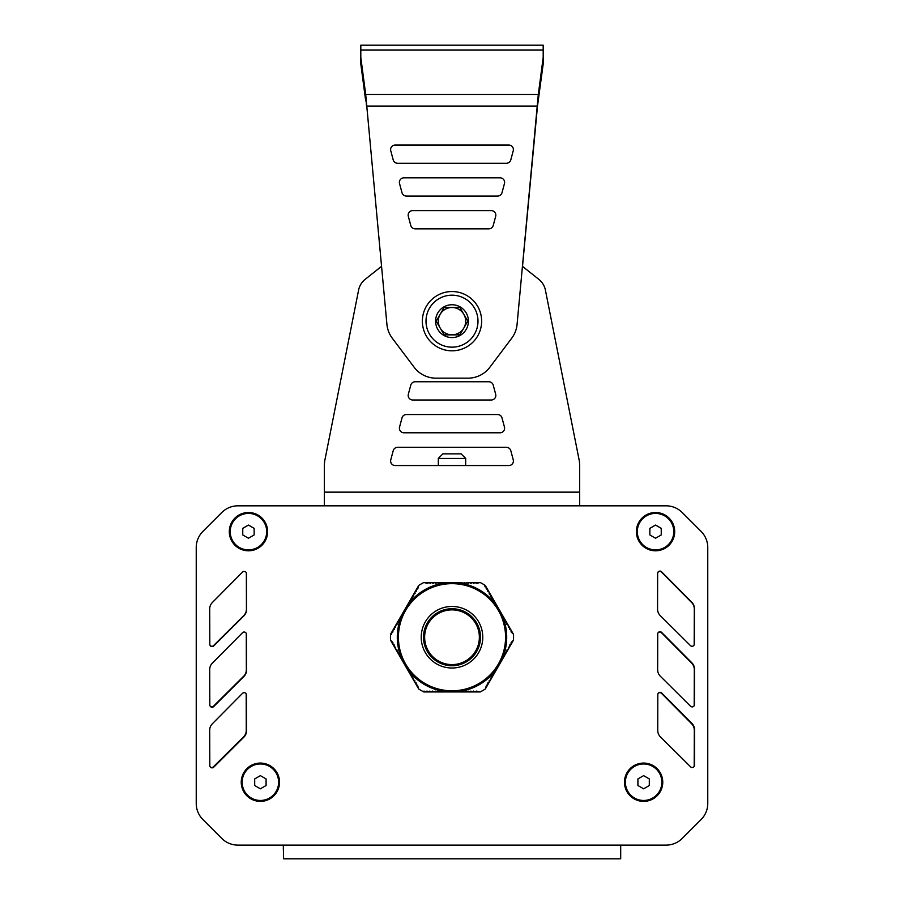 <?xml version="1.0" encoding="UTF-8"?>
<svg xmlns="http://www.w3.org/2000/svg" width="904" height="904" viewBox="0 0 904 904"><rect width="100%" height="100%" fill="white"/><g stroke="black" fill="none" stroke-linecap="round" stroke-linejoin="round"><path stroke-width="1.36" d="M484.6 586.108L485.278 585.453L485.245 586.922L486.386 587.374L485.346 585.555M467.052 582.515L468.091 583.374L469.786 582.515L470.826 583.374L472.521 582.515L473.56 583.374L475.255 582.515L476.295 583.374L480.193 582.515L467.052 582.515L466.001 583.374L464.306 582.515L463.266 583.374L461.571 582.515L460.531 583.374L458.836 582.515L457.797 583.374L456.102 582.515L455.062 583.374L453.367 582.515L452.328 583.374L450.633 582.515L449.582 583.374L447.898 582.515L446.847 583.374L445.163 582.515L444.113 583.374L442.429 582.515L441.378 583.374L439.694 582.515L438.643 583.374L436.948 582.515L435.909 583.374L434.214 582.515L433.174 583.374L431.479 582.515L430.44 583.374L428.745 582.515L427.705 583.374L423.806 582.515A61.551 61.551 0 0 0 418.721 585.453L405.308 608.674M408.845 603.601L408.077 604.606A54.715 54.715 0 0 1 408.845 603.601L409.625 602.923L409.41 601.589L410.992 600.55L410.778 599.216L412.36 598.177L412.145 596.843L413.727 595.815L413.512 594.482L415.094 593.442L414.879 592.109L416.462 591.069L416.247 589.736L417.829 588.707L418.721 585.453M391.421 634.563L390.517 634.292L392.89 631.907L392.991 630.009L394.257 629.534L394.359 627.647L395.624 627.173L395.726 625.274L396.992 624.8L397.093 622.901L398.359 622.427L398.461 620.539L399.726 620.065L399.828 618.166L401.093 617.692L401.297 616.675A54.715 54.715 0 0 1 401.783 615.5L401.297 616.675M403.918 611.081L390.517 634.292A61.551 61.551 0 0 0 390.517 640.168L392.89 642.563L392.991 644.45L394.257 644.925L394.359 646.823L395.624 647.298L395.726 649.185L397.308 650.225L397.093 651.558L398.687 652.598L398.461 653.931L400.054 654.959L399.828 656.293L401.093 656.779L401.195 658.666L402.788 659.705L402.562 661.039L404.156 662.067L403.93 663.4L405.523 664.44L405.297 665.773L406.563 666.248L406.664 668.146L408.258 669.175L408.032 670.508L409.625 671.548L409.41 672.881L410.665 673.356L410.778 675.254L412.36 676.282L412.145 677.616L413.411 678.102L413.512 679.989L414.778 680.463L414.879 682.362L416.145 682.836L416.247 684.723L417.512 685.198L418.721 689.006A61.551 61.551 0 0 0 423.806 691.944L450.61 691.944M485.278 585.453A61.551 61.551 0 0 0 480.193 582.515M453.39 691.944L480.193 691.944A61.551 61.551 0 0 0 485.278 689.006L486.488 685.198L487.753 684.723L487.855 682.836L489.12 682.362L489.222 680.463L490.488 679.989L490.589 678.102L491.855 677.616L491.64 676.282L493.222 675.254L493.335 673.356L494.59 672.881L494.375 671.548L495.968 670.508L495.742 669.175L497.336 668.146L497.437 666.248L498.703 665.773L498.477 664.44L500.07 663.4L499.844 662.067L501.437 661.039L501.211 659.705L502.805 658.666L502.906 656.779L504.172 656.293L503.946 654.959L505.539 653.931L505.313 652.598L506.907 651.558L506.692 650.225L508.274 649.185L508.376 647.298L509.641 646.823L509.743 644.925L511.009 644.45L511.11 642.563L513.483 640.168A61.551 61.551 0 0 0 513.483 634.292L511.11 631.907L511.009 630.009L509.427 628.981L509.641 627.647L508.376 627.173L508.274 625.274L506.692 624.235L506.907 622.901L505.313 621.873L505.539 620.539L503.946 619.5L504.172 618.166L502.579 617.138L502.805 615.793L501.539 615.319L501.437 613.432L499.844 612.392L500.07 611.059L498.477 610.03L498.703 608.686L497.437 608.211L497.336 606.324L495.742 605.284L495.968 603.951L494.703 603.476L494.59 601.589L493.008 600.55L493.222 599.216L491.64 598.177L491.855 596.843L490.589 596.369L490.488 594.482L489.222 593.996L489.12 592.109L487.538 591.069L487.753 589.736L486.171 588.707L486.386 587.374L498.692 608.674M424.021 691.029L423.806 691.944L427.061 691.085L428.745 691.944L429.796 691.085L431.479 691.944L432.53 691.085L434.214 691.944L435.265 691.085L436.948 691.944L437.999 691.085L439.694 691.944L440.734 691.085L442.429 691.944L443.468 691.085L445.163 691.944L446.203 691.085L447.898 691.944L448.938 691.085L450.633 691.944L451.672 691.085L453.367 691.944L454.418 691.085L456.102 691.944L457.153 691.085L458.836 691.944L459.887 691.085L461.571 691.944L462.622 691.085L464.306 691.944L465.357 691.085L467.052 691.944L468.091 691.085L469.786 691.944L470.826 691.085L472.521 691.944L473.56 691.085L475.255 691.944L476.295 691.085L480.193 691.944M408.077 604.606L401.783 615.5M497.381 667.796A54.715 54.715 0 0 1 496.985 668.372M495.923 669.853A54.715 54.715 0 0 1 495.155 670.87M494.431 671.774A54.715 54.715 0 0 1 460.69 691.255M459.548 691.424A54.715 54.715 0 0 1 458.283 691.583M501.166 613.217A54.715 54.715 0 0 1 501.46 613.839M502.217 615.5A54.715 54.715 0 0 1 502.703 616.675M503.121 617.748A54.715 54.715 0 0 1 503.121 656.711M502.703 657.784A54.715 54.715 0 0 1 502.217 658.959M495.155 603.601A54.715 54.715 0 0 1 495.923 604.606M496.985 606.087A54.715 54.715 0 0 1 497.381 606.663M460.69 583.216A54.715 54.715 0 0 1 494.431 602.697M455.785 582.651A54.715 54.715 0 0 1 456.475 582.707M406.619 606.663A54.715 54.715 0 0 1 407.015 606.087M409.568 602.697A54.715 54.715 0 0 1 443.31 583.216M444.452 583.046A54.715 54.715 0 0 1 445.717 582.888M448.214 691.82A54.715 54.715 0 0 1 447.525 691.763M456.475 691.763A54.715 54.715 0 0 1 455.785 691.82M501.46 660.621A54.715 54.715 0 0 1 501.166 661.242M458.283 582.888A54.715 54.715 0 0 1 459.548 583.046M447.525 582.707A54.715 54.715 0 0 1 448.214 582.651M402.54 613.839A54.715 54.715 0 0 1 402.834 613.217M400.879 656.711A54.715 54.715 0 0 1 400.879 617.748M401.783 658.959A54.715 54.715 0 0 1 401.297 657.784M402.834 661.242A54.715 54.715 0 0 1 402.54 660.621M407.015 668.372A54.715 54.715 0 0 1 406.619 667.796M408.845 670.87A54.715 54.715 0 0 1 408.077 669.853M443.31 691.255A54.715 54.715 0 0 1 409.568 671.774M445.717 691.583A54.715 54.715 0 0 1 444.452 691.424M452 608.731A28.499 28.499 0 0 1 476.679 651.479A28.499 28.499 0 0 1 427.321 651.479A28.499 28.499 0 0 1 452 608.731M452 583.656A53.573 53.573 0 0 0 398.427 637.23A53.573 53.573 0 0 0 452 690.803A53.573 53.573 0 0 0 505.573 637.23A53.573 53.573 0 0 0 452 583.656M450.655 691.944L453.367 691.944M390.573 640.269L403.918 663.389M403.941 663.423L405.297 665.773M405.308 665.796L418.654 688.904M405.286 608.708L403.93 611.059M461.571 582.515L453.39 582.515M453.345 582.515L450.633 582.515M450.61 582.515L423.806 582.515M513.427 634.201L500.081 611.081M500.059 611.047L498.703 608.697M485.346 688.904L498.692 665.796M498.714 665.751L500.07 663.4M500.081 663.378L513.427 640.269M452 609.872A27.357 27.357 0 0 1 475.696 650.914A27.357 27.357 0 0 1 428.304 650.914A27.357 27.357 0 0 1 452 609.872M637.908 778.932L643.614 775.643L649.309 778.932L649.309 785.519L643.614 788.808L637.908 785.519L637.908 778.932M661.852 782.22A18.238 18.238 0 0 1 643.614 800.458A18.238 18.238 0 0 1 625.376 782.22A18.238 18.238 0 0 1 643.614 763.982A18.238 18.238 0 0 1 661.852 782.22M254.691 778.932L260.386 775.643L266.092 778.932L266.092 785.519L260.386 788.808L254.691 785.519L254.691 778.932M278.624 782.22A18.238 18.238 0 0 1 260.386 800.458A18.238 18.238 0 0 1 242.148 782.22A18.238 18.238 0 0 1 260.386 763.982A18.238 18.238 0 0 1 278.624 782.22M649.852 528.365L655.547 525.077L661.242 528.365L661.242 534.953L655.547 538.242L649.852 534.953L649.852 528.365M673.785 531.654A18.238 18.238 0 0 1 655.547 549.892A18.238 18.238 0 0 1 637.309 531.654A18.238 18.238 0 0 1 655.547 513.415A18.238 18.238 0 0 1 673.785 531.654M242.758 528.365L248.453 525.077L254.148 528.365L254.148 534.953L248.453 538.242L242.758 534.953L242.758 528.365M266.691 531.654A18.238 18.238 0 0 1 248.453 549.892A18.238 18.238 0 0 1 230.215 531.654A18.238 18.238 0 0 1 248.453 513.415A18.238 18.238 0 0 1 266.691 531.654M260.386 801.373A19.153 19.153 0 0 1 241.244 782.22A19.153 19.153 0 0 1 260.386 763.078A19.153 19.153 0 0 1 279.539 782.22A19.153 19.153 0 0 1 260.386 801.373M643.614 801.373A19.153 19.153 0 0 1 624.461 782.22A19.153 19.153 0 0 1 643.614 763.078A19.153 19.153 0 0 1 662.756 782.22A19.153 19.153 0 0 1 643.614 801.373M655.547 550.807A19.153 19.153 0 0 1 636.393 531.654A19.153 19.153 0 0 1 655.547 512.511A19.153 19.153 0 0 1 674.7 531.654A19.153 19.153 0 0 1 655.547 550.807M248.453 550.807A19.153 19.153 0 0 1 229.3 531.654A19.153 19.153 0 0 1 248.453 512.511A19.153 19.153 0 0 1 267.607 531.654A19.153 19.153 0 0 1 248.453 550.807M620.698 858.45L620.698 845.127L620.698 858.45L620.698 845.127L666.078 845.127A22.792 22.792 0 0 0 682.192 838.449L701.086 819.566A22.792 22.792 0 0 0 707.764 803.441L707.764 547.508A22.792 22.792 0 0 0 701.086 531.382L682.192 512.5A22.792 22.792 0 0 0 666.078 505.822L237.921 505.822A22.792 22.792 0 0 0 221.808 512.5L202.914 531.382A22.792 22.792 0 0 0 196.236 547.508L196.236 803.441A22.792 22.792 0 0 0 202.914 819.566L221.808 838.449A22.792 22.792 0 0 0 237.921 845.127L283.302 845.127L283.562 858.8L620.438 858.8M243.877 737.144L213.706 767.202A2.283 2.283 0 0 1 209.818 765.598L209.694 730.24A9.119 9.119 0 0 1 212.338 723.788L242.532 693.323A2.283 2.283 0 0 1 246.43 694.916L246.555 730.647A9.119 9.119 0 0 1 243.877 737.144M657.739 730.387L657.807 694.634A2.283 2.283 0 0 1 661.705 693.018L691.933 723.437A9.119 9.119 0 0 1 694.6 729.878L694.521 765.247A2.283 2.283 0 0 1 690.645 766.874L660.428 736.873A9.119 9.119 0 0 1 657.739 730.387M657.649 669.762L657.716 633.998A2.283 2.283 0 0 1 661.615 632.393L691.854 662.813A9.119 9.119 0 0 1 694.509 669.254L694.441 704.623A2.283 2.283 0 0 1 690.554 706.239L660.349 676.237A9.119 9.119 0 0 1 657.649 669.762M657.558 609.138L657.637 573.373A2.283 2.283 0 0 1 661.536 571.769L691.763 602.188A9.119 9.119 0 0 1 694.419 608.618L694.351 643.998A2.283 2.283 0 0 1 690.464 645.614L660.259 615.613A9.119 9.119 0 0 1 657.558 609.138M243.877 676.52L213.706 706.578A2.283 2.283 0 0 1 209.818 704.973L209.694 669.615A9.119 9.119 0 0 1 212.338 663.152L242.532 632.698A2.283 2.283 0 0 1 246.43 634.28L246.555 670.022A9.119 9.119 0 0 1 243.877 676.52M243.877 615.895L213.706 645.953A2.283 2.283 0 0 1 209.818 644.349L209.694 608.991A9.119 9.119 0 0 1 212.338 602.527L242.532 572.062A2.283 2.283 0 0 1 246.43 573.656L246.555 609.398A9.119 9.119 0 0 1 243.877 615.895M283.562 849.681L283.302 848.483M666.078 845.127L255.832 845.127M688.419 832.222L701.086 819.566A22.792 22.792 0 0 0 707.764 803.441L707.764 780.344M694.86 525.167L701.086 531.382A22.792 22.792 0 0 1 707.764 547.508M682.192 512.5L701.086 531.382M648.191 505.822L639.071 505.822M237.921 505.822L264.928 505.822M215.581 518.726L202.914 531.382A22.792 22.792 0 0 0 196.236 547.508L196.236 570.605M209.14 825.781L202.914 819.566A22.792 22.792 0 0 1 196.236 803.441M221.808 838.449L202.914 819.566M707.764 561.486L707.764 570.605M707.764 597.962L707.764 607.081M707.764 634.438L707.764 643.558M707.764 670.915L707.764 680.034M707.764 707.391L707.764 716.51M707.764 743.868L707.764 752.987M292.286 505.822L301.405 505.822M602.595 505.822L611.714 505.822M196.236 789.452L196.236 780.344M196.236 752.987L196.236 743.868M196.236 716.51L196.236 707.391M196.236 680.034L196.236 670.915M196.236 643.558L196.236 634.438M196.236 607.081L196.236 597.962M693.843 706.16A2.283 2.283 0 0 0 694.182 704.973L694.306 669.615A9.119 9.119 0 0 0 691.662 663.152L661.468 632.698A2.283 2.283 0 0 0 657.909 633.082M209.977 645.185A2.283 2.283 0 0 0 213.536 645.614L243.741 615.613A9.119 9.119 0 0 0 246.442 609.138L246.363 573.373A2.283 2.283 0 0 0 246.329 573M210.157 706.16A2.283 2.283 0 0 0 213.446 706.239L243.651 676.237A9.119 9.119 0 0 0 246.351 669.762L246.283 633.998A2.283 2.283 0 0 0 246.091 633.082M210.327 767.033A2.283 2.283 0 0 0 213.355 766.874L243.571 736.873A9.119 9.119 0 0 0 246.261 730.387L246.193 694.634A2.283 2.283 0 0 0 245.786 693.334M693.673 767.033A2.283 2.283 0 0 0 694.182 765.598L694.306 730.24A9.119 9.119 0 0 0 691.662 723.788L661.468 693.323A2.283 2.283 0 0 0 658.214 693.334M694.023 645.185A2.283 2.283 0 0 0 694.182 644.349L694.306 608.991A9.119 9.119 0 0 0 691.662 602.527L661.468 572.062A2.283 2.283 0 0 0 657.671 573M488.827 381.759A4.554 4.554 0 0 1 493.234 385.138L495.674 394.257A4.554 4.554 0 0 1 491.279 399.997L412.744 399.997A4.554 4.554 0 0 1 408.337 394.257L410.778 385.138A4.554 4.554 0 0 1 415.185 381.759L488.827 381.759A4.554 4.554 0 0 1 493.234 385.138M513.246 459.82A4.554 4.554 0 0 1 508.839 465.549L395.172 465.549A4.554 4.554 0 0 1 390.777 459.82L393.217 450.7A4.554 4.554 0 0 1 397.624 447.322L506.398 447.322A4.554 4.554 0 0 1 510.794 450.7L513.246 459.82A4.554 4.554 0 0 1 508.839 465.549M401.997 417.919A4.554 4.554 0 0 1 406.404 414.541L497.618 414.541A4.554 4.554 0 0 1 502.014 417.919L504.455 427.038A4.554 4.554 0 0 1 500.059 432.779L403.964 432.779A4.554 4.554 0 0 1 399.557 427.038L401.997 417.919A4.554 4.554 0 0 1 406.404 414.541M365.114 279.404L381.488 266.364L365.114 279.404A18.238 18.238 0 0 0 358.696 289.596L325.259 458.226A36.476 36.476 0 0 0 324.333 466.385L324.333 505.822M579.667 505.822L579.667 466.193A36.476 36.476 0 0 0 578.741 458.023L545.304 289.596A18.238 18.238 0 0 0 538.886 279.415L522.512 266.364L537.496 106.062L543.191 63.947L543.191 57.494L538.298 94.445L517.088 324.31A27.357 27.357 0 0 1 511.709 338.22L489.844 367.261A27.357 27.357 0 0 1 467.989 378.166L436.01 378.166A27.357 27.357 0 0 1 414.156 367.261L392.291 338.22A27.357 27.357 0 0 1 386.912 324.31L365.702 94.445L366.504 106.062L537.496 106.062M415.524 45.2L433.762 45.2M365.702 100.898L360.809 63.947L360.809 45.2L543.191 45.2L543.191 57.494M538.298 100.898L538.298 94.445L365.702 94.445L360.809 57.494M397.613 163.274A4.554 4.554 0 0 1 393.206 159.895A4.554 4.554 0 0 0 397.613 163.274L506.387 163.274A4.554 4.554 0 0 0 510.794 159.895L513.235 150.776A4.554 4.554 0 0 0 508.828 145.035A4.554 4.554 0 0 1 513.235 150.776M390.765 150.776A4.554 4.554 0 0 1 395.172 145.035A4.554 4.554 0 0 0 390.765 150.776L393.206 159.895M399.545 183.557A4.554 4.554 0 0 1 403.952 177.817A4.554 4.554 0 0 0 399.545 183.557L401.986 192.676A4.554 4.554 0 0 0 406.393 196.055L497.607 196.055A4.554 4.554 0 0 0 502.014 192.676L504.455 183.557A4.554 4.554 0 0 0 500.048 177.817L403.952 177.817M493.222 225.458A4.554 4.554 0 0 1 488.827 228.836A4.554 4.554 0 0 0 493.222 225.458L495.674 216.338A4.554 4.554 0 0 0 491.267 210.598A4.554 4.554 0 0 1 495.674 216.338M415.173 228.836A4.554 4.554 0 0 1 410.778 225.458A4.554 4.554 0 0 0 415.173 228.836L488.827 228.836M408.325 216.338A4.554 4.554 0 0 1 412.732 210.598A4.554 4.554 0 0 0 408.325 216.338L410.778 225.458M491.267 210.598L412.732 210.598M508.828 145.035L395.172 145.035M477.99 321.169A25.99 25.99 0 0 0 439.005 298.659A25.99 25.99 0 0 0 439.005 343.678A25.99 25.99 0 0 0 477.99 321.169M468.419 321.169A16.419 16.419 0 0 0 443.796 306.953A16.419 16.419 0 0 0 443.796 335.384A16.419 16.419 0 0 0 468.419 321.169M459.899 334.853L444.101 334.853L436.203 321.169L444.101 307.496L459.899 307.496L467.797 321.169L459.899 334.853L444.101 334.853L440.158 328.005A13.673 13.673 0 0 0 465.673 321.169A13.673 13.673 0 0 0 452 307.496L459.899 307.496L463.842 314.332M436.203 321.169L440.158 314.332A13.673 13.673 0 0 0 440.158 328.005A13.673 13.673 0 0 1 452 307.496L444.101 307.496M467.797 321.169L463.842 328.005A13.673 13.673 0 0 0 452 307.496M481.64 321.169A29.64 29.64 0 0 0 437.186 295.506A29.64 29.64 0 0 0 437.186 346.842A29.64 29.64 0 0 0 481.64 321.169M438.316 458.407L442.87 453.853L461.108 453.853L465.673 458.407L438.316 458.407L438.316 465.549M495.674 394.257A4.554 4.554 0 0 1 491.279 399.997M395.172 465.549A4.554 4.554 0 0 1 390.777 459.82M393.217 450.7A4.554 4.554 0 0 1 397.624 447.322M506.398 447.322A4.554 4.554 0 0 1 510.794 450.7M497.618 414.541A4.554 4.554 0 0 1 502.014 417.919M504.455 427.038A4.554 4.554 0 0 1 500.059 432.779M324.333 492.149L579.667 492.149L579.667 466.193A36.476 36.476 0 0 0 578.741 458.023M538.886 279.415L522.512 266.364M452 606.46A30.781 30.781 0 0 0 421.219 637.23A30.781 30.781 0 0 0 452 668.011A30.781 30.781 0 0 0 482.781 637.23A30.781 30.781 0 0 0 452 606.46M360.809 50.002L543.191 50.002M465.673 458.407L465.673 465.549"/></g></svg>
